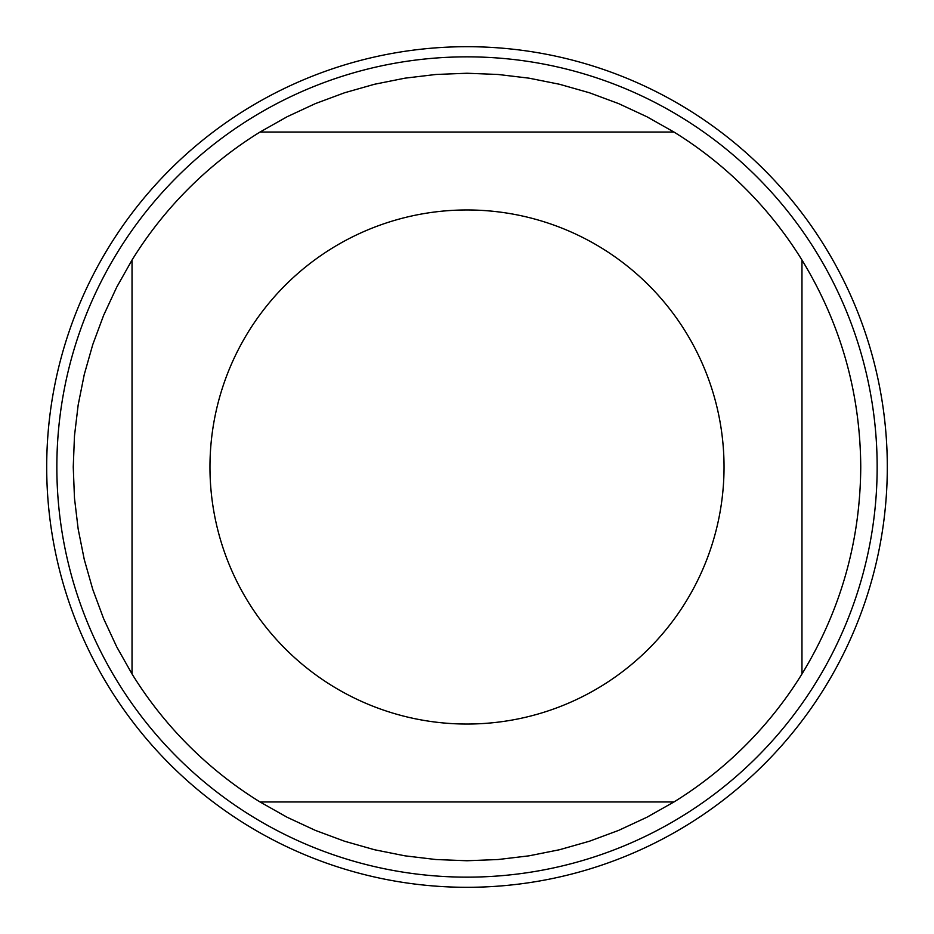 <?xml version="1.0" encoding="UTF-8"?>
<svg xmlns="http://www.w3.org/2000/svg" width="934" height="934" viewBox="0 0 934 934"><rect width="100%" height="100%" fill="white"/><g stroke="black" fill="none" stroke-linecap="round" stroke-linejoin="round"><path stroke-width="1.4" d="M46.7 467A420.3 420.3 0 0 1 677.15 103.009A420.3 420.3 0 0 1 677.15 830.991A420.3 420.3 0 0 1 46.7 467M877.154 467A410.154 410.154 0 0 1 467 877.154A410.154 410.154 0 0 1 56.846 467A410.154 410.154 0 0 1 467 56.846A410.154 410.154 0 0 1 877.154 467M724.037 467A257.037 257.037 0 0 0 396.775 219.747A257.037 257.037 0 0 0 248.339 602.115A257.037 257.037 0 0 0 724.037 467M673.974 132.033L646.877 116.738L618.647 103.616L589.471 92.781L559.524 84.27L529.006 78.164L498.102 74.475L467 73.249L435.898 74.475L404.994 78.164L374.476 84.27L344.529 92.781L315.353 103.616L287.123 116.738L260.026 132.033A393.751 393.751 0 0 0 132.033 260.026L116.738 287.123L103.616 315.353L92.781 344.529L84.27 374.476L78.164 404.994L74.475 435.898L73.249 467L74.475 498.102L78.164 529.006L84.27 559.524L92.781 589.471L103.616 618.647L116.738 646.877L132.033 673.974A393.751 393.751 0 0 0 260.026 801.967L287.123 817.262L315.353 830.384L344.529 841.219L374.476 849.73L404.994 855.836L435.898 859.525L467 860.751L498.102 859.525L529.006 855.836L559.524 849.73L589.471 841.219L618.647 830.384L646.877 817.262L673.974 801.967A393.751 393.751 0 0 0 801.967 673.974L801.967 260.026A393.751 393.751 0 0 0 673.974 132.033L260.026 132.033M132.033 260.026L132.033 673.974M260.026 801.967L673.974 801.967M801.967 673.974C840.67 610.416 860.272 541.428 860.751 467C860.272 392.572 840.67 323.584 801.967 260.026M887.3 467A420.3 420.3 0 0 1 256.85 830.991A420.3 420.3 0 0 1 256.85 103.009A420.3 420.3 0 0 1 887.3 467"/></g></svg>
